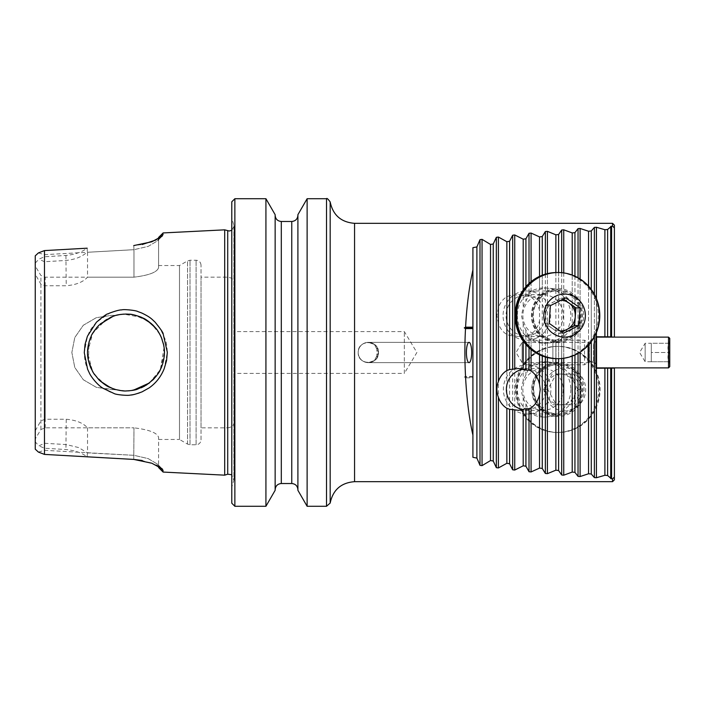 <?xml version="1.0" encoding="UTF-8"?>
<svg xmlns="http://www.w3.org/2000/svg" width="705" height="705" viewBox="0 0 705 705"><rect width="100%" height="100%" fill="white"/><g stroke="black" fill="none" stroke-linecap="round" stroke-linejoin="round"><path stroke-width="0.53" stroke-dasharray="3.52 2.64" d="M472.914 269.918L472.914 377.818L465.582 377.818L464.278 377.105L465.512 376.391C463.511 340.303 466.463 297.836 472.914 269.918L472.914 247.684L476.897 246.926L479.999 239.656L482.053 239.356L490.521 244.441L493.236 243.974L496.338 237.329L498.4 237.047L506.86 241.7L509.583 241.269L512.676 235.206L514.738 234.95L523.198 239.189L525.921 238.792L529.014 233.285L531.077 233.055L539.537 236.906L542.26 236.545L545.353 231.548L547.415 231.346L555.875 234.818L558.598 234.492L561.691 229.997L563.753 229.812L572.213 232.932L574.936 232.641L578.038 228.623L580.092 228.455L588.552 231.24L591.275 230.976L594.377 227.407L596.43 227.266L604.899 229.715L607.613 229.486L610.715 226.358L612.539 226.12L612.539 223.326M465.582 377.818C466.754 399.171 469.195 418.259 472.914 435.082L472.914 457.316L476.897 458.074L479.999 465.344L482.053 465.644L490.521 460.559L493.236 461.026L496.338 467.671L498.4 467.953L506.86 463.3L509.583 463.731L512.676 469.794L514.738 470.05L523.198 465.811L525.921 466.208L529.014 471.715L531.077 471.945L539.537 468.094L542.26 468.455L545.353 473.452L547.415 473.654L555.875 470.182L558.598 470.508L561.691 475.003L563.753 475.188L572.213 472.068L574.936 472.359L578.038 476.377L580.092 476.545L588.552 473.76L591.275 474.024L594.377 477.593L596.43 477.734L604.899 475.285L607.613 475.514L610.715 478.642L612.539 478.88L614.39 477.1L614.39 479.832M612.539 481.674L612.539 478.88M471.663 352.5A10.152 2.626 90 0 1 469.036 362.652A10.152 2.626 90 0 1 466.41 352.5A10.152 2.626 90 0 1 469.036 342.348A10.152 2.626 90 0 1 471.663 352.5M472.914 376.391L465.512 376.391M472.914 377.818L472.914 435.082M472.914 247.684L472.914 457.316L472.914 247.684M377.245 357.373L376.62 352.5L377.245 347.627C375.227 344.26 372.258 342.498 368.336 342.348L374.425 344.384L378.488 352.5L374.425 360.616L368.336 362.652C372.258 362.502 375.227 360.74 377.245 357.373A10.152 10.152 0 0 1 361.876 360.325A10.152 10.152 0 0 1 361.876 344.675A10.152 10.152 0 0 1 377.245 347.627M368.336 362.652L374.425 360.616L378.488 352.5L374.425 360.616L367.913 362.643L469.036 362.652L368.336 362.652M368.336 342.348L374.425 344.384L378.488 352.5L374.425 344.384L367.913 342.357L469.036 342.348L368.336 342.348M614.39 367.878L614.39 477.1M614.39 225.168L614.39 337.122M614.39 227.9L612.539 226.12M570.847 389.407A27.68 26.737 90 0 1 544.11 417.087A27.68 26.737 90 0 1 517.373 389.407A27.68 26.737 90 0 1 544.11 361.727A27.68 26.737 90 0 1 570.847 389.407M545.353 473.452L545.353 417.078L555.875 416.091A27.68 26.737 -90 0 0 558.598 415.148L572.213 402.696A27.68 26.737 -90 0 0 574.936 395.064L574.936 383.758A27.68 26.737 -90 0 0 572.213 376.118L558.598 363.665A27.68 26.737 -90 0 0 555.875 362.723L545.353 361.736L542.26 362.555A27.68 26.737 -90 0 0 539.537 363.427L531.077 366.494L529.014 368.098L525.921 375.025A27.68 26.737 -90 0 0 523.198 381.299C520.916 386.71 520.916 392.112 523.198 397.514A27.68 26.737 -90 0 0 525.921 403.789L529.014 410.715L531.077 412.319L539.537 415.386A27.68 26.737 -90 0 0 542.26 416.258L545.934 417.087L544.11 417.087M544.11 361.727L545.934 361.727L545.353 361.736L545.353 231.548M522.854 315.593A20.912 20.198 90 0 0 543.053 336.505A20.912 20.198 90 0 0 563.26 315.593A20.912 20.198 90 0 0 543.053 294.681A20.912 20.198 90 0 0 522.854 315.593M498.4 323.472L496.84 315.593L498.4 307.715C500.101 302.762 502.921 299.096 506.86 296.717L509.583 295.739L518.589 294.681L525.921 296.303L529.014 296.303L531.077 297.184C535.421 300.18 538.241 304.63 539.537 310.526L539.537 320.66C538.241 326.556 535.421 331.006 531.077 334.003L529.014 334.884L525.921 334.884L518.589 336.505L509.583 335.448L506.86 334.47C502.921 332.09 500.101 328.424 498.4 323.472L498.4 467.953M614.39 336.867L595.937 336.761L595.937 368.239L614.39 368.133M595.937 340.815L595.937 364.185L595.937 340.815L594.394 342.348L594.394 362.652L594.394 342.348L522.123 342.348L522.123 362.652L522.123 342.348L516.025 352.5L522.123 362.652L594.394 362.652L595.937 364.185M35.25 255.827L35.25 266.041L40.925 275.496L45.217 277.162L133.976 277.162L87.535 277.162C83.164 282.026 76.061 284.89 66.226 285.754L45.217 285.754L40.925 284.247L35.25 274.245L35.25 441.912L38.934 445.86L44.477 443.269L66.226 444.564L78.643 447.56L87.367 452.901L133.976 455.315L148.226 458.62L157.488 464.146L148.209 458.62L133.976 455.324L44.477 450.31L38.414 452.099M35.25 430.755L40.925 420.753L45.217 419.246L66.226 419.246C76.008 420.092 83.111 422.956 87.535 427.838L133.976 427.838L45.217 427.838L40.925 429.504L35.25 438.959L35.25 266.041M35.25 438.959L35.25 449.173M40.925 429.504L40.925 275.496M45.217 427.838L45.217 277.162M231.786 201.797L231.786 503.203M231.786 487.067L231.786 217.933L231.786 487.067L233.893 480.378L233.893 224.622L233.893 480.378L231.786 474.712M224.692 229.839L224.692 475.161M35.25 441.912L35.25 263.088L38.934 259.14L44.477 256.77L65.926 255.474C74.792 254.549 81.868 252.117 87.164 248.186L87.367 252.099C81.084 257.175 75.55 259.334 66.226 260.436L44.477 261.731L44.477 285.199M158.581 237.47L158.581 239.021L157.488 240.854L148.209 246.38L133.976 249.676L133.747 245.578L142.146 244.529M156.307 239.867L162.238 236.096L163.119 232.932M163.119 472.068L163.119 470.455L157.488 464.146L158.581 465.979L158.581 467.53M161.93 468.613L158.581 466.322L158.581 437.4C157.347 432.861 149.143 429.68 133.976 427.838C149.125 429.671 157.33 432.861 158.581 437.4L158.581 465.979L159.436 466.825M156.307 465.133L142.146 460.471M87.367 452.901L87.156 456.814C81.895 452.892 74.818 450.46 65.926 449.526L44.477 448.23L38.934 445.86M44.477 256.77L44.477 448.23M96.382 322.273C92.284 327.041 89.888 330.398 89.191 332.346L87.446 336.197L84.283 352.694C84.776 362.987 86.081 364.793 87.579 369.164C90.883 377.149 96.012 383.511 102.956 388.243L110.209 392.139C119.841 395.664 121.833 395.082 126.239 395.311C135.007 394.368 139.643 393.478 140.154 392.641L149.152 387.882C152.536 385.212 154.624 384.331 160.379 376.188L164.159 368.803L167.323 352.35C166.944 345.979 166.318 341.837 165.455 339.925L160.176 328.521C157.594 325.005 156.757 322.872 148.852 316.906L141.749 313.011C135.818 310.852 131.87 309.812 129.923 309.9C128.054 309.098 115.585 310.341 113.813 311.531L109.874 312.994L96.382 322.273M35.25 263.088L35.25 274.245M40.925 284.247L40.925 420.753M45.217 285.754L45.217 419.246M201.022 439.849L201.022 265.15L201.022 439.849C200.731 442.837 199.092 444.476 196.105 444.767L190.006 444.767L187.548 444.106L179.493 439.462L179.493 265.538L179.493 439.462L158.581 439.462M158.581 267.6C157.347 272.139 149.143 275.32 133.976 277.162C149.125 275.329 157.33 272.139 158.581 267.6L158.581 239.021L158.581 267.6M125.754 390.94L115.497 389.486L111.355 389.636L96.277 387.301L83.331 379.766L74.792 367.472L71.848 352.518L74.765 337.589L83.278 325.287L96.241 317.708L111.355 315.364L115.497 315.514L111.355 315.364L96.277 317.699L83.331 325.234L74.792 337.528L71.848 352.482L74.765 367.411L83.278 379.713L96.241 387.292L119.956 390.473M119.7 314.571L128.812 314.157M133.192 314.738L147.327 320.528M155.532 327.904L158.149 331.447M160.678 335.95L163.428 343.793M164.08 347.362L160.335 369.764M158.193 373.483L156.219 376.25M148.746 383.485L144.895 385.97M141.229 387.794L129.315 390.799M123.287 390.852L125.807 390.949M129.297 390.799L133.289 390.244M149.451 382.947L160.44 369.552L164.424 352.403M164.23 348.631L162.088 339.299M159.859 334.32L151.267 323.542M141.705 317.417L123.763 314.122M120.132 314.5L115.497 315.514M201.022 427.856L201.022 277.144L201.022 427.856L227.477 427.856L227.477 277.144L227.477 427.856C231.963 427.415 234.421 424.956 234.862 420.471L234.862 284.529L234.862 420.471M234.862 373.412L234.862 331.588L234.862 373.412L404.326 373.412L404.326 331.588L404.326 373.412L416.893 352.5L404.326 331.588L234.862 331.588M378.488 352.5C379.123 339.405 357.585 339.405 358.193 352.474C357.532 365.587 379.105 365.622 378.488 352.5C379.123 365.595 357.585 365.595 358.193 352.526C357.532 339.413 379.105 339.378 378.488 352.5A10.152 10.152 0 0 1 363.269 361.286A10.152 10.152 0 0 1 363.269 343.714A10.152 10.152 0 0 1 378.488 352.5M307.124 198.722L307.124 506.278M297.907 214.69L297.907 490.31M297.907 489.675L297.907 215.325L297.907 489.675M275.144 489.675L275.144 215.325L275.144 489.675M275.144 214.69L275.144 490.31M265.926 198.722L265.926 506.278M38.414 252.901L44.477 254.664L133.976 249.693L133.976 277.162L133.976 249.676L87.535 252.267L87.535 277.162M133.747 245.578L133.976 249.693L148.226 246.38L157.488 240.854L158.581 238.678M44.477 254.664L44.477 276.677M44.477 261.731L38.934 259.14M44.477 428.323L44.477 450.31M44.477 419.801L44.477 443.269M87.535 427.838L87.535 452.733M163.119 234.545L159.445 238.175M133.747 459.422L133.976 427.838L133.747 459.422M94.523 374.602L105.503 385.036L116.043 389.636L110.518 387.697M100.313 381.123L92.743 371.817M88.469 360.925L89.024 341.899M91.262 335.977L92.399 333.782M97.034 327.199L100.181 324M113.311 316.201L106.138 319.568L92.734 333.201L87.535 352.43L92.672 371.702M115.488 389.486L108.491 386.737L99.766 380.621L93.624 373.262L90.566 367.464C86.019 357.946 87.667 345.547 89.086 341.696L90.434 337.862C91.729 334.152 94.496 329.993 98.735 325.375C109.002 316.448 109.557 318.29 110.491 317.312L111.134 317.038C109.76 317.691 112.395 316.148 118.81 314.73L124.291 314.095C125.807 314.28 123.163 313.478 133.157 314.73L140.515 316.906L146.199 319.806L153.073 325.225C158.669 332.037 161.225 335.659 160.749 336.082L161.41 337.572C165.922 346.842 164.291 359.717 162.855 363.383L158.317 373.289L153.32 379.528L146.402 385.071L141.106 387.847L133.483 390.209L126.6 390.94C125.516 390.57 125.816 391.883 115.488 389.486L116.043 389.636L115.497 389.486M563.26 389.407A20.912 20.198 90 0 1 543.053 410.319A20.912 20.198 90 0 1 522.854 389.407A20.912 20.198 90 0 1 543.053 368.495A20.912 20.198 90 0 1 563.26 389.407M517.373 315.593A27.68 26.737 90 0 0 544.11 343.273A27.68 26.737 90 0 0 570.847 315.593A27.68 26.737 90 0 0 544.11 287.913A27.68 26.737 90 0 0 517.373 315.593M545.353 274.166L545.353 287.922L555.875 288.909A27.68 26.737 -90 0 1 558.598 289.852L572.213 302.304A27.68 26.737 -90 0 1 574.936 309.936L574.936 321.242A27.68 26.737 -90 0 1 572.213 328.882L558.598 341.335A27.68 26.737 -90 0 1 555.875 342.277L545.353 343.264L542.26 342.445A27.68 26.737 -90 0 1 539.537 341.572L531.077 338.506L529.014 336.902L525.921 329.975A27.68 26.737 -90 0 1 523.198 323.701L521.48 315.593L523.198 307.486A27.68 26.737 -90 0 1 525.921 301.211L529.014 294.285L531.077 292.681L539.537 289.614A27.68 26.737 -90 0 1 542.26 288.742L545.934 287.913L544.11 287.913M544.11 343.273L545.934 343.273L545.353 343.264L545.353 357.012M591.275 289.499L591.275 341.678M588.552 286.168L588.552 345.018M574.936 276.175L574.936 309.936M574.936 321.242L574.936 355.003M572.213 275.056L572.213 302.304M572.213 328.882L572.213 356.131M558.598 272.535L558.598 289.852M558.598 341.335L558.598 358.651M555.875 272.544L555.875 288.909M555.875 342.277L555.875 358.642M542.26 275.214L542.26 288.742M542.26 342.445L542.26 355.972M539.537 276.378L539.537 289.614M539.537 341.572L539.537 354.809M525.921 286.644L525.921 301.211M525.921 329.975L525.921 344.542M523.198 290.09L523.198 307.486M523.198 323.701L523.198 341.097M476.897 246.926L476.897 458.074M490.521 244.441L490.521 460.559M493.236 243.974L493.236 461.026M588.552 231.24L588.552 473.76M591.275 230.976L591.275 474.024M542.26 236.545L542.26 362.555M542.26 416.258L542.26 468.455M555.875 234.818L555.875 362.723M555.875 416.091L555.875 470.182M558.598 234.492L558.598 363.665M558.598 415.148L558.598 470.508M572.213 232.932L572.213 376.118M572.213 402.696L572.213 472.068M574.936 232.641L574.936 383.758M574.936 395.064L574.936 472.359M506.86 241.7L506.86 296.717M506.86 334.47L506.86 463.3M509.583 241.269L509.583 295.739M509.583 335.448L509.583 463.731M523.198 239.189L523.198 295.457M523.198 335.73L523.198 381.299M523.198 397.514L523.198 465.811M525.921 238.792L525.921 296.303M525.921 403.789L525.921 466.208M525.921 334.884L525.921 375.025M539.537 236.906L539.537 310.526M539.537 415.386L539.537 468.094M539.537 320.66L539.537 363.427M604.899 229.715L604.899 336.523M604.899 368.477L604.899 475.285M607.613 229.486L607.613 336.549M607.613 368.451L607.613 475.514M472.914 377.105L464.278 377.105M575.729 354.333A43.058 41.595 90 0 0 598.122 305.952A43.058 41.595 90 0 0 557.585 272.535A43.058 41.595 -90 0 1 599.179 315.593A43.058 41.595 -90 0 1 557.585 358.651A43.058 41.595 90 0 0 575.729 354.333M537.21 337.73A24.605 23.767 90 0 0 550.006 310.085A24.605 23.767 90 0 0 526.846 290.989A24.605 23.767 90 0 0 503.079 315.593A24.605 23.767 90 0 0 526.846 340.198A24.605 23.767 90 0 0 537.21 337.73M534.32 333.914A20.357 19.661 90 0 0 536.778 298.744A20.357 19.661 90 0 0 506.128 314.122A20.357 19.661 90 0 0 534.32 333.914M561.629 332.09L559.215 333.306L545.018 323.339L549.16 323.339M559.215 333.306L563.357 333.306M545.018 323.339L546.252 305.626L550.393 305.626M546.252 305.626L561.682 297.88L565.824 297.88M561.682 297.88L563.41 299.096M561.145 300.233A15.378 14.858 90 0 0 553.971 301.758A15.378 14.858 90 0 0 545.635 314.483A15.378 14.858 90 0 0 552.112 328.318A15.378 14.858 90 0 0 560.017 330.962M545.82 292.346A25.838 24.957 -90 0 1 556.712 289.755A25.838 24.957 -90 0 1 581.66 315.593A25.838 24.957 -90 0 1 556.712 341.431A25.838 24.957 -90 0 1 532.39 321.374A25.838 24.957 -90 0 1 545.82 292.346M546.692 292.346A25.838 24.957 -90 0 1 557.585 289.755A25.838 24.957 -90 0 1 582.541 315.593A25.838 24.957 -90 0 1 557.585 341.431A25.838 24.957 -90 0 1 533.262 321.374A25.838 24.957 -90 0 1 546.692 292.346M558.193 272.535L556.712 272.535A43.058 41.595 -90 0 1 598.298 315.593A43.058 41.595 -90 0 1 556.712 358.651M564.899 410.936A21.529 20.797 90 0 1 546.886 378.647A21.529 20.797 90 0 1 582.903 378.647A21.529 20.797 90 0 1 564.899 410.936M556.315 404.785L573.473 404.785L582.048 389.407L573.473 374.029L556.315 374.029L547.741 389.407L556.315 404.785L552.182 404.785L569.332 404.785L577.906 389.407L582.048 389.407M558.492 432.465A43.058 41.595 90 0 1 516.906 389.407A43.058 41.595 90 0 1 558.492 346.349A43.058 41.595 90 0 1 600.087 389.407A43.058 41.595 90 0 1 558.492 432.465L557.893 432.465A43.058 41.595 90 0 1 516.298 389.407A43.058 41.595 90 0 1 557.893 346.349A43.058 41.595 90 0 1 599.479 389.407A43.058 41.595 90 0 1 557.893 432.465A43.058 41.595 -90 0 0 599.479 389.407A43.058 41.595 -90 0 0 557.893 346.349A43.058 41.595 -90 0 0 516.298 389.407A43.058 41.595 -90 0 0 557.893 432.465L557.012 432.465A43.058 41.595 -90 0 0 598.607 389.407A43.058 41.595 -90 0 0 557.012 346.349A43.058 41.595 -90 0 0 515.425 389.407A43.058 41.595 -90 0 0 557.012 432.465M527.146 414.011L557.25 414.011A24.605 23.767 -90 0 0 581.017 389.407A24.605 23.767 -90 0 0 557.25 364.802A24.605 23.767 -90 0 0 533.491 389.407A24.605 23.767 -90 0 0 557.25 414.011C542.718 412.531 534.822 404.185 533.57 388.984C534.205 372.989 547.714 363.983 557.25 364.802L527.146 364.802A24.605 23.767 90 0 1 550.913 389.407A24.605 23.767 90 0 1 527.146 414.011A24.605 23.767 90 0 1 503.379 389.407A24.605 23.767 90 0 1 527.146 364.802M523.189 369.27A20.357 19.661 90 0 1 545.661 387.926A20.357 19.661 90 0 1 526.053 409.764A20.357 19.661 90 0 1 523.189 409.552M569.332 404.785L573.473 404.785M577.906 389.407L569.332 374.029L573.473 374.029M569.332 374.029L556.315 374.029M552.182 374.029L543.608 389.407L547.741 389.407M543.608 389.407L552.182 404.785M560.757 404.785A15.378 14.858 90 0 1 547.891 397.1A15.378 14.858 90 0 1 547.891 381.722A15.378 14.858 90 0 1 560.757 374.029A15.378 14.858 90 0 1 573.623 381.722A15.378 14.858 90 0 1 573.623 397.1A15.378 14.858 90 0 1 560.757 404.785M557.012 363.568A25.838 24.957 -90 0 0 532.063 389.407A25.838 24.957 -90 0 0 557.012 415.245A25.838 24.957 -90 0 0 581.969 389.407A25.838 24.957 -90 0 0 557.012 363.568L557.893 363.568A25.838 24.957 -90 0 0 532.936 389.407A25.838 24.957 -90 0 0 557.893 415.245A25.838 24.957 -90 0 0 582.841 389.407A25.838 24.957 -90 0 0 557.893 363.568M558.492 346.349L557.012 346.349M552.879 361.727L552.879 343.273L552.879 361.727L555.954 364.802L555.954 340.198L555.954 364.802L584.524 364.802L584.524 340.198L584.524 364.802L589.451 361.418L589.451 343.582L589.451 361.418L593.478 361.418L595.937 363.877L595.937 341.123L595.937 363.877M595.937 367.261L595.937 337.739L595.937 367.261M596.553 337.122L596.553 367.878M668.516 337.122L668.516 367.878M669.75 338.356L669.75 366.644M669.75 363.568L669.75 341.431L669.75 363.568L667.908 361.727M669.336 343.273C667.476 343.273 667.476 343.273 669.336 343.273C667.476 343.273 667.476 343.273 669.336 343.273C667.476 346.322 667.476 349.398 669.336 352.5C667.476 349.451 667.476 346.375 669.336 343.273L651.297 343.273L651.297 361.727L669.336 361.727C667.476 358.678 667.476 355.602 669.336 352.5C667.476 355.549 667.476 358.625 669.336 361.727C667.476 361.727 667.476 361.727 669.336 361.727C667.476 361.727 667.476 361.727 669.336 361.727L651.297 361.727L651.297 352.5L669.336 352.5L651.297 352.5L651.297 343.273L669.336 343.273M651.297 361.727L651.297 343.273L651.297 361.727L645.145 361.727L645.145 343.273L645.145 361.727L639.602 352.5L645.145 343.273L651.297 343.273M354.562 223.326L354.562 481.674M234.862 198.722L234.862 506.278M227.715 230.791L227.715 474.209M187.548 444.106L187.548 260.894L187.548 444.106M190.006 444.767L190.006 260.233L190.006 444.767M196.105 444.767L196.105 260.233L196.105 444.767M330.169 201.93L330.169 503.07M326.512 198.722L326.512 506.278M291.755 221.476L291.755 483.524M281.304 221.476L281.304 483.524M65.926 255.474L66.226 285.754M66.226 419.246L65.926 449.526M594.377 294.364L594.377 336.823M580.092 278.986L580.092 352.2M578.038 277.752L578.038 353.434M563.753 272.923L563.753 294.822M563.753 336.364L563.753 358.263M561.691 338.065L561.691 358.501M561.691 272.685L561.691 293.121M547.415 273.619L547.415 287.948M547.415 343.238L547.415 357.558M531.077 281.683L531.077 292.681M531.077 338.506L531.077 349.504M529.014 283.463L529.014 294.285M529.014 336.902L529.014 347.724M596.43 298.664L596.43 332.522M479.999 239.656L479.999 465.344M482.053 239.356L482.053 465.644M496.338 237.329L496.338 467.671M578.038 228.623L578.038 476.377M580.092 228.455L580.092 476.545M594.377 227.407L594.377 477.593M547.415 231.346L547.415 361.762M547.415 417.052L547.415 473.654M561.691 229.997L561.691 366.935M561.691 411.879L561.691 475.003M563.753 229.812L563.753 368.636M563.753 410.178L563.753 475.188M498.4 237.047L498.4 307.715M512.676 235.206L512.676 295.739M512.676 335.448L512.676 469.794M514.738 234.95L514.738 295.219M514.738 335.968L514.738 470.05M529.014 233.285L529.014 296.303M529.014 410.715L529.014 471.715M529.014 334.884L529.014 368.098M531.077 233.055L531.077 297.184M531.077 412.319L531.077 471.945M531.077 334.003L531.077 366.494M596.43 227.266L596.43 336.752M596.43 368.248L596.43 477.734M610.715 226.358L610.715 336.831M610.715 368.169L610.715 478.642M611.587 226.173L611.587 336.849M611.587 368.151L611.587 478.827M568.988 339.942A27.063 26.147 90 0 0 572.257 293.192A27.063 26.147 90 0 0 531.508 313.646A27.063 26.147 90 0 0 568.988 339.942M567.313 337.73A24.605 23.767 -90 0 1 556.95 340.198A24.605 23.767 -90 0 1 533.183 315.593A24.605 23.767 -90 0 1 556.95 290.989A24.605 23.767 -90 0 1 580.109 310.085A24.605 23.767 -90 0 1 567.313 337.73M557.893 416.47A27.063 26.147 90 0 1 535.254 375.871A27.063 26.147 90 0 1 580.532 375.871A27.063 26.147 90 0 1 557.893 416.47M587.864 361.991L587.864 343.009L587.864 361.991M593.478 361.418L593.478 343.582L593.478 361.418M518.589 336.505L543.053 336.505M518.589 294.681L543.053 294.681M231.786 230.288L234.122 226.102L231.786 217.933M234.122 478.898L234.122 226.102L234.122 478.898M201.022 265.15C200.731 262.163 199.092 260.524 196.105 260.233L190.006 260.233L187.548 260.894L179.493 265.538L158.581 265.538M234.862 284.529C234.271 279.145 230.72 277.849 230.72 277.902L227.477 277.144L201.022 277.144M157.515 240.854L162.229 236.087L157.506 240.854M157.515 464.146L162.229 468.913L157.506 464.146M116.043 315.364L111.355 315.364L116.043 315.364M116.043 389.636L111.355 389.636L116.043 389.636M518.589 410.319L543.053 410.319M518.589 368.495L543.053 368.495M557.585 358.651L558.193 358.651M526.846 340.198L556.95 340.198C547.406 341.017 533.897 332.011 533.271 316.016C533.218 310.782 534.61 305.996 537.422 301.661C542.26 294.761 548.772 291.209 556.95 290.989L526.846 290.989M557.585 289.755L556.712 289.755M557.585 341.431L556.712 341.431M557.893 415.245L557.012 415.245M552.879 343.273L555.954 340.198L584.524 340.198L589.451 343.582L593.478 343.582L595.937 341.123M667.908 343.273L669.75 341.431"/><path stroke-width="1.06" d="M611.587 368.151L611.587 478.827L612.539 478.88L612.539 481.674L354.562 481.674L354.562 223.326L612.539 223.326L612.539 226.12L611.587 226.173L611.587 336.849L595.937 336.761L595.937 368.239L614.39 368.133L595.937 367.878M611.587 478.827L607.613 475.514L604.899 475.285L596.43 477.734L594.377 477.593L591.275 474.024L588.552 473.76L580.092 476.545L578.038 476.377L574.936 472.359L572.213 472.068L563.753 475.188L561.691 475.003L558.598 470.508L555.875 470.182L547.415 473.654L545.353 473.452L542.26 468.455L539.537 468.094L531.077 471.945L529.014 471.715L525.921 466.208L523.198 465.811L514.738 470.05L512.676 469.794L509.583 463.731L506.86 463.3L498.4 467.953L496.338 467.671L493.236 461.026L490.521 460.559L482.053 465.644L479.999 465.344L476.897 458.074L472.914 457.316L472.914 435.082C466.463 407.164 463.511 364.696 465.512 328.609L472.914 328.609L472.914 327.182L465.582 327.182L464.278 327.895L465.512 328.609M465.582 327.182C466.754 305.829 469.195 286.741 472.914 269.918L472.914 247.684L476.897 246.926L479.999 239.656L482.053 239.356L490.521 244.441L493.236 243.974L496.338 237.329L498.4 237.047L506.86 241.7L509.583 241.269L512.676 235.206L514.738 234.95L523.198 239.189L525.921 238.792L529.014 233.285L531.077 233.055L539.537 236.906L542.26 236.545L545.353 231.548L547.415 231.346L555.875 234.818L558.598 234.492L561.691 229.997L563.753 229.812L572.213 232.932L574.936 232.641L578.038 228.623L580.092 228.455L588.552 231.24L591.275 230.976L594.377 227.407L596.43 227.266L604.899 229.715L607.613 229.486L611.587 226.173M472.914 328.609L472.914 435.082M472.914 269.918L472.914 327.182M466.41 352.5A10.152 2.626 90 0 0 469.036 362.652A10.152 2.626 90 0 0 471.663 352.5A10.152 2.626 90 0 0 469.036 342.348A10.152 2.626 90 0 0 466.41 352.5M614.39 368.133L614.39 479.832L612.539 481.674M612.539 478.88L614.39 477.1M595.937 337.122L611.587 336.849M612.539 223.326L614.39 225.168L614.39 336.867M614.39 227.9L612.539 226.12M44.477 454.408L44.477 250.583L38.414 252.901L35.25 255.827L35.25 449.173L38.414 452.099L44.477 454.408L133.747 459.422L151.813 463.211L162.238 468.904L163.119 472.068L224.692 475.161L224.692 229.839L229.248 231.02L231.786 230.288M231.786 503.203L231.786 201.797L234.862 198.722L234.862 506.278L231.786 503.203M224.692 475.161L227.715 474.209L231.786 474.712M87.164 248.186L44.477 250.583M142.146 244.529L156.307 239.867M158.581 238.678L158.581 237.47L163.119 232.932L162.238 236.096L151.831 241.78L133.747 245.578M159.436 466.825L163.119 470.455L161.93 468.613M163.119 472.068L158.581 467.53L158.581 466.322L156.307 465.133M142.146 460.471L133.747 459.422L87.156 456.814M96.373 322.273C103.186 316.439 107.054 313.637 107.962 313.866L109.857 313.002C115.831 310.834 119.806 309.795 121.78 309.883C123.736 309.098 136.047 310.367 137.819 311.548L141.731 313.002C150.711 317.32 151.778 319.136 155.056 322.123C160.669 329.059 163.375 332.989 163.163 333.914L167.323 352.271L166.565 360.607L164.177 368.741C160.969 376.699 155.972 383.071 149.196 387.856L142.137 391.821C136.224 394.042 132.293 395.126 130.337 395.056C128.495 395.875 115.999 394.765 114.219 393.584L102.983 388.27C96.171 384.075 90.187 375.192 89.376 373.024L87.587 369.191L84.283 352.729L85.049 344.357L87.438 336.214L96.373 322.273M116.043 315.364L119.7 314.571M128.812 314.157L133.192 314.738M147.327 320.528L155.532 327.904M158.149 331.447L160.678 335.95M163.428 343.793L164.08 347.362M160.335 369.764L158.193 373.483M156.219 376.25L148.746 383.485M144.895 385.97L141.229 387.794M129.315 390.799L125.754 390.94M119.956 390.473L123.287 390.852M125.807 390.949L129.297 390.799M133.289 390.244L149.451 382.947M164.424 352.403L164.23 348.631M162.088 339.299L159.859 334.32M151.267 323.542L141.705 317.417M123.763 314.122L120.132 314.5M307.124 506.278L307.124 198.722L297.907 214.69L297.907 490.31L307.124 506.278L326.512 506.278L330.169 503.07C332.963 489.86 341.097 482.722 354.562 481.674M275.144 489.675C275.514 485.939 277.567 483.886 281.304 483.524L291.755 483.524C295.492 483.886 297.545 485.939 297.907 489.675M265.926 198.722L265.926 506.278L275.144 490.31L275.144 214.69L265.926 198.722L234.862 198.722M265.926 506.278L234.862 506.278M163.119 234.545L159.445 238.175M115.497 389.486C120.696 390.72 124.336 391.204 126.398 390.94C131.72 390.623 135.351 390.059 137.299 389.239L146.42 385.062L153.346 379.51C157.444 374.769 159.709 371.65 160.141 370.143L161.542 367.102C165.763 355.452 164.353 348.728 163.692 345.036L161.392 337.528C159.198 332.936 157.356 329.861 155.858 328.301L153.064 325.216C144.41 317.558 142.877 318.334 141.916 317.514L140.736 317.003C134.893 314.994 131.139 314.069 129.491 314.219L126.019 314.051C120.581 314.333 116.907 314.862 115.003 315.655L111.205 317.012L98.735 325.375C89.553 336.118 91.747 336.223 90.716 337.193L90.425 337.871C86.16 349.777 87.632 356.122 88.248 359.885L90.548 367.428L93.633 373.271L99 379.889C109.257 388.658 109.865 386.869 110.8 387.82L115.497 389.486M110.518 387.697L100.313 381.123M92.743 371.817L88.469 360.925M89.024 341.899L91.262 335.977M92.399 333.782L97.034 327.199M100.181 324L113.311 316.201M92.672 371.702L94.523 374.602M529.014 408.697L531.077 407.816C535.421 404.82 538.241 400.369 539.537 394.474L540.233 389.407L539.537 384.34C538.241 378.444 535.421 373.994 531.077 370.997L529.014 370.116L525.921 370.116L518.589 368.495L509.583 369.552L506.86 370.53C502.921 372.91 500.101 376.576 498.4 381.528C496.382 386.745 496.382 391.998 498.4 397.285C500.101 402.238 502.921 405.904 506.86 408.283L509.583 409.261L518.589 410.319L525.921 408.697L529.014 408.697L529.014 471.715M591.275 230.976L591.275 289.499M591.275 341.678L591.275 474.024M588.552 231.24L588.552 286.168M588.552 345.018L588.552 473.76M493.236 243.974L493.236 461.026M490.521 244.441L490.521 460.559M476.897 246.926L476.897 458.074M509.583 241.269L509.583 369.552M509.583 409.261L509.583 463.731M506.86 241.7L506.86 370.53M506.86 408.283L506.86 463.3M574.936 232.641L574.936 276.175M574.936 355.003L574.936 472.359M572.213 232.932L572.213 275.056M572.213 356.131L572.213 472.068M558.598 234.492L558.598 272.535M558.598 358.651L558.598 470.508M555.875 234.818L555.875 272.544M555.875 358.642L555.875 470.182M542.26 236.545L542.26 275.214M542.26 355.972L542.26 468.455M539.537 236.906L539.537 276.378M539.537 394.474L539.537 468.094M539.537 354.809L539.537 384.34M525.921 238.792L525.921 286.644M525.921 408.697L525.921 466.208M525.921 344.542L525.921 370.116M523.198 239.189L523.198 290.09M523.198 341.097L523.198 369.27A20.357 19.661 90 0 0 506.384 389.407A20.357 19.661 90 0 0 523.189 409.552L523.198 465.811M607.613 229.486L607.613 336.549M607.613 368.451L607.613 475.514M604.899 229.715L604.899 336.523M604.899 368.477L604.899 475.285M472.914 327.895L464.278 327.895M573.659 334.963A21.529 20.797 90 0 0 576.258 297.774A21.529 20.797 90 0 0 543.846 314.042A21.529 20.797 90 0 0 573.659 334.963M578.787 325.56L563.357 333.306L549.16 323.339L550.393 305.626L565.824 297.88L580.021 307.847L578.787 325.56L574.645 325.56L561.629 332.09M576.337 354.333A43.058 41.595 90 0 0 598.721 305.952A43.058 41.595 90 0 0 558.193 272.535A43.058 41.595 90 0 0 516.598 315.593A43.058 41.595 90 0 0 558.193 358.651A43.058 41.595 90 0 0 576.337 354.333M557.585 272.535A43.058 41.595 90 0 0 515.99 315.593A43.058 41.595 90 0 0 557.585 358.651A43.058 41.595 -90 0 1 517.047 325.234A43.058 41.595 -90 0 1 539.44 276.845A43.058 41.595 -90 0 1 557.585 272.535M563.41 299.096L575.879 307.847L580.021 307.847M575.879 307.847L574.645 325.56M560.017 330.962A15.378 14.858 90 0 0 566.935 329.429A15.378 14.858 90 0 0 575.262 316.704A15.378 14.858 90 0 0 568.785 302.859A15.378 14.858 90 0 0 561.145 300.233M557.585 358.651L556.712 358.651A43.058 41.595 -90 0 1 516.175 325.234A43.058 41.595 -90 0 1 538.558 276.845A43.058 41.595 -90 0 1 556.712 272.535M595.937 367.261L596.553 367.878L596.553 337.122L595.937 337.739M668.516 367.878L668.516 337.122L669.75 338.356L669.75 366.644L668.516 367.878L596.553 367.878M227.715 474.209L227.715 230.791M330.169 503.07L330.169 201.93C332.963 215.14 341.097 222.278 354.562 223.326M326.512 506.278L326.512 198.722C326.776 197.867 328.001 198.942 330.169 201.93M291.755 483.524L291.755 221.476C295.492 221.114 297.545 219.061 297.907 215.325M281.304 483.524L281.304 221.476C277.567 221.114 275.514 219.061 275.144 215.325M594.377 227.407L594.377 294.364M594.377 336.823L594.377 477.593M580.092 228.455L580.092 278.986M580.092 352.2L580.092 476.545M578.038 228.623L578.038 277.752M578.038 353.434L578.038 476.377M496.338 237.329L496.338 467.671M482.053 239.356L482.053 465.644M479.999 239.656L479.999 465.344M512.676 409.261L512.676 469.794M514.738 409.781L514.738 470.05M514.738 234.95L514.738 369.032M512.676 235.206L512.676 369.552M498.4 237.047L498.4 381.528M498.4 397.285L498.4 467.953M563.753 229.812L563.753 272.923M563.753 358.263L563.753 475.188M561.691 358.501L561.691 475.003M561.691 229.997L561.691 272.685M547.415 231.346L547.415 273.619M547.415 357.558L547.415 473.654M545.353 357.012L545.353 473.452M545.353 231.548L545.353 274.166M531.077 233.055L531.077 281.683M531.077 407.816L531.077 471.945M531.077 349.504L531.077 370.997M529.014 233.285L529.014 283.463M529.014 347.724L529.014 370.116M610.715 368.169L610.715 478.642M610.715 226.358L610.715 336.831M596.43 227.266L596.43 298.664M596.43 332.522L596.43 336.752M596.43 368.248L596.43 477.734M163.119 232.932L224.692 229.839M326.512 198.722L307.124 198.722M291.755 221.476L281.304 221.476M668.516 337.122L596.553 337.122"/></g></svg>
